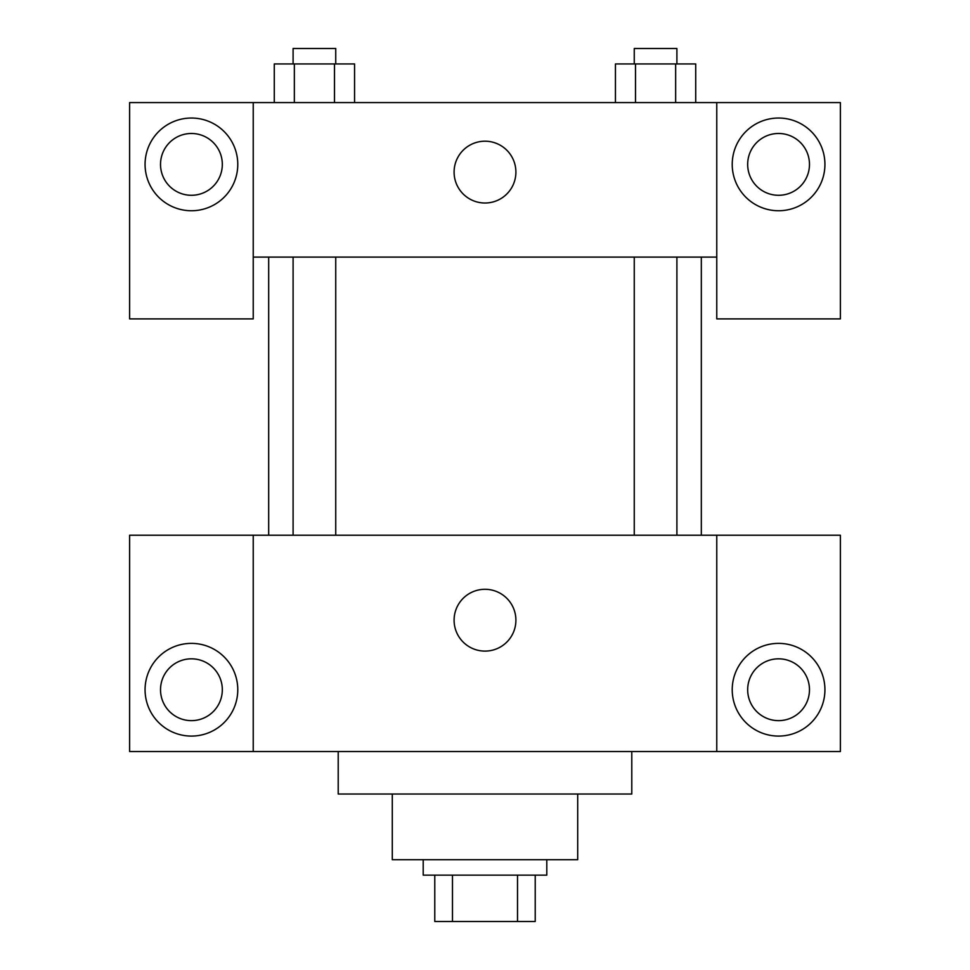 <?xml version="1.0" encoding="UTF-8"?>
<svg xmlns="http://www.w3.org/2000/svg" width="970" height="970" viewBox="0 0 970 970"><rect width="100%" height="100%" fill="white"/><g stroke="black" fill="none" stroke-linecap="round" stroke-linejoin="round"><path stroke-width="1.45" d="M517.519 875.146L517.519 921.5L434.778 921.5L434.778 875.146M517.519 921.5L535.222 921.5L535.222 875.146L535.222 921.5M546.801 859.699L546.801 875.146L423.199 875.146L423.199 859.699M452.481 875.146L452.481 921.5M577.708 794.03L577.708 859.699L392.292 859.699L392.292 794.03M631.785 751.532L631.785 794.03L338.215 794.03L338.215 751.532M716.769 535.222L716.769 751.532L840.384 751.532L840.384 535.222L253.231 535.222L253.231 751.532L129.616 751.532L129.616 535.222L253.231 535.222M716.769 751.532L253.231 751.532M454.093 620.194A30.907 30.907 0 0 1 500.447 593.434A30.907 30.907 0 0 1 500.447 646.966A30.907 30.907 0 0 1 454.093 620.194M778.57 736.085A46.354 46.354 0 0 1 738.437 666.548A46.354 46.354 0 0 1 818.716 666.548A46.354 46.354 0 0 1 778.57 736.085M191.429 736.085A46.354 46.354 0 0 1 151.284 666.548A46.354 46.354 0 0 1 231.563 666.548A46.354 46.354 0 0 1 191.429 736.085M747.676 689.731A30.907 30.907 0 0 1 778.57 658.824A30.907 30.907 0 0 1 809.477 689.731A30.907 30.907 0 0 1 778.57 720.637A30.907 30.907 0 0 1 747.676 689.731M160.523 689.731A30.907 30.907 0 0 1 191.429 658.824A30.907 30.907 0 0 1 222.324 689.731A30.907 30.907 0 0 1 191.429 720.637A30.907 30.907 0 0 1 160.523 689.731M701.322 257.098L701.322 535.222M634.259 535.222L634.259 257.098M335.741 257.098L335.741 535.222M716.769 257.098L716.769 318.9L840.384 318.9L840.384 102.577L716.769 102.577L716.769 257.098L253.231 257.098L253.231 318.9L129.616 318.9L129.616 102.577L253.231 102.577L253.231 257.098M222.324 164.391A30.907 30.907 0 0 1 191.429 195.285A30.907 30.907 0 0 1 160.523 164.391A30.907 30.907 0 0 1 191.429 133.484A30.907 30.907 0 0 1 222.324 164.391M191.429 210.745A46.354 46.354 0 0 1 151.284 141.208A46.354 46.354 0 0 1 231.563 141.208A46.354 46.354 0 0 1 191.429 210.745M809.477 164.391A30.907 30.907 0 0 1 763.123 191.151A30.907 30.907 0 0 1 763.123 137.619A30.907 30.907 0 0 1 809.477 164.391M778.57 210.745A46.354 46.354 0 0 1 738.437 141.208A46.354 46.354 0 0 1 818.716 141.208A46.354 46.354 0 0 1 778.57 210.745M716.769 102.577L253.231 102.577M454.093 172.114A30.907 30.907 0 0 1 500.447 145.342A30.907 30.907 0 0 1 500.447 198.874A30.907 30.907 0 0 1 454.093 172.114M695.72 102.577L695.72 63.947L615.441 63.947L615.441 102.577M675.654 63.947L675.654 102.577M635.508 63.947L635.508 102.577M634.259 63.947L634.259 48.5L676.902 48.5L676.902 63.947M354.559 102.577L354.559 63.947L274.28 63.947L274.28 102.577M334.492 63.947L334.492 102.577M294.346 63.947L294.346 102.577M293.098 63.947L293.098 48.5L335.741 48.5L335.741 63.947M268.678 257.098L268.678 535.222M676.902 535.222L676.902 257.098M293.098 257.098L293.098 535.222"/></g></svg>
